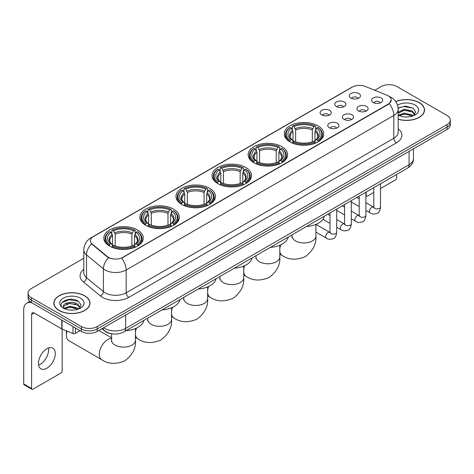<?xml version="1.0" encoding="UTF-8"?>
<svg xmlns="http://www.w3.org/2000/svg" width="474" height="474" viewBox="0 0 474 474"><rect width="100%" height="100%" fill="white"/><g stroke="black" fill="none" stroke-linecap="round" stroke-linejoin="round"><path stroke-width="0.71" d="M173.591 209.153A19.742 11.4 0 0 0 152.071 206.682A19.742 11.4 0 0 0 139.883 217.216A19.742 11.4 0 0 0 145.666 225.274A19.742 11.4 0 0 0 167.186 227.745A19.742 11.4 0 0 0 179.373 217.216A19.742 11.4 0 0 0 173.591 209.153M281.858 146.644A19.742 11.4 0 0 0 260.339 144.173A19.742 11.4 0 0 0 248.151 154.708A19.742 11.4 0 0 0 253.934 162.766A19.742 11.4 0 0 0 275.453 165.236A19.742 11.4 0 0 0 287.641 154.708A19.742 11.4 0 0 0 281.858 146.644M245.769 167.482A19.742 11.4 0 0 0 224.249 165.011A19.742 11.4 0 0 0 212.062 175.54A19.742 11.4 0 0 0 217.844 183.604A19.742 11.4 0 0 0 239.364 186.075A19.742 11.4 0 0 0 251.552 175.54A19.742 11.4 0 0 0 245.769 167.482M209.68 188.314A19.742 11.4 0 0 0 188.16 185.844A19.742 11.4 0 0 0 175.972 196.378A19.742 11.4 0 0 0 181.755 204.436A19.742 11.4 0 0 0 203.275 206.907A19.742 11.4 0 0 0 215.463 196.378A19.742 11.4 0 0 0 209.68 188.314M137.501 229.991A19.742 11.4 0 0 0 115.982 227.52A19.742 11.4 0 0 0 103.794 238.049A19.742 11.4 0 0 0 109.577 246.113A19.742 11.4 0 0 0 131.097 248.583A19.742 11.4 0 0 0 143.284 238.049A19.742 11.4 0 0 0 137.501 229.991M317.947 125.811A19.742 11.4 0 0 0 296.428 123.335A19.742 11.4 0 0 0 284.24 133.869A19.742 11.4 0 0 0 290.023 141.927A19.742 11.4 0 0 0 311.542 144.404A19.742 11.4 0 0 0 323.73 133.869A19.742 11.4 0 0 0 317.947 125.811M336.333 106.526A5.587 3.229 180 0 1 335.225 105.613A5.587 3.229 180 0 1 337.079 101.602A5.587 3.229 180 0 1 344.237 101.963A5.587 3.229 180 0 1 345.345 105.613A5.587 3.229 180 0 1 336.333 106.526M343.555 106.857A3.354 1.937 0 0 0 342.655 105.915A3.354 1.937 0 0 0 339.354 105.424A3.354 1.937 0 0 0 337.014 106.857M321.739 114.951A5.587 3.229 180 0 1 320.631 114.038A5.587 3.229 180 0 1 322.48 110.027A5.587 3.229 180 0 1 329.643 110.389A5.587 3.229 180 0 1 330.751 114.038A5.587 3.229 180 0 1 321.739 114.951M328.962 115.283A3.354 1.937 0 0 0 328.061 114.341A3.354 1.937 0 0 0 324.761 113.849A3.354 1.937 0 0 0 322.421 115.283M350.926 98.1A5.587 3.229 180 0 1 349.818 97.188A5.587 3.229 180 0 1 351.672 93.177A5.587 3.229 180 0 1 358.83 93.538A5.587 3.229 180 0 1 359.938 97.188A5.587 3.229 180 0 1 350.926 98.1M358.148 98.432A3.354 1.937 0 0 0 357.248 97.49A3.354 1.937 0 0 0 353.948 96.998A3.354 1.937 0 0 0 351.607 98.432M358.593 110.952A5.587 3.229 180 0 1 357.485 110.039A5.587 3.229 180 0 1 359.333 106.028A5.587 3.229 180 0 1 366.497 106.389A5.587 3.229 180 0 1 367.605 110.039A5.587 3.229 180 0 1 358.593 110.952M365.815 111.283A3.354 1.937 0 0 0 364.915 110.341A3.354 1.937 0 0 0 361.615 109.85A3.354 1.937 0 0 0 359.274 111.283M344 119.377A5.587 3.229 180 0 1 342.892 118.464A5.587 3.229 180 0 1 344.74 114.453A5.587 3.229 180 0 1 351.904 114.815A5.587 3.229 180 0 1 353.012 118.464A5.587 3.229 180 0 1 344 119.377M351.222 119.709A3.354 1.937 0 0 0 350.322 118.767A3.354 1.937 0 0 0 347.021 118.275A3.354 1.937 0 0 0 344.681 119.709M329.406 127.802A5.587 3.229 180 0 1 328.298 126.89A5.587 3.229 180 0 1 330.147 122.879A5.587 3.229 180 0 1 337.31 123.24A5.587 3.229 180 0 1 338.418 126.89A5.587 3.229 180 0 1 329.406 127.802M336.629 128.134A3.354 1.937 0 0 0 335.728 127.192A3.354 1.937 0 0 0 332.428 126.7A3.354 1.937 0 0 0 330.088 128.134M373.186 102.526A5.587 3.229 180 0 1 372.078 101.614A5.587 3.229 180 0 1 373.933 97.603A5.587 3.229 180 0 1 381.09 97.964A5.587 3.229 180 0 1 382.198 101.614A5.587 3.229 180 0 1 373.186 102.526M380.409 102.858A3.354 1.937 0 0 0 379.508 101.916A3.354 1.937 0 0 0 376.208 101.424A3.354 1.937 0 0 0 373.868 102.858M386.938 95.197A10.061 5.807 180 0 1 388.283 95.849A10.061 5.807 180 0 1 391.228 99.955A10.061 5.807 180 0 1 388.283 104.061L122.748 257.364A10.061 5.807 180 0 1 107.397 256.588L92.211 244.069A10.061 5.807 180 0 1 90.392 240.733A10.061 5.807 180 0 1 93.337 236.627L352.366 87.08A10.061 5.807 180 0 1 365.247 86.428L386.938 95.197M111.977 333.815A11.175 6.452 180 0 1 104.902 331.178L101.91 328.707M398.178 119.264A18.065 10.434 0 0 0 424.526 109.992A18.065 10.434 0 0 0 419.235 102.615A18.065 10.434 0 0 0 395.749 101.59M84.686 295.77A18.065 10.434 0 0 0 64.991 293.507A18.065 10.434 0 0 0 53.84 303.147A18.065 10.434 0 0 0 59.132 310.517A18.065 10.434 0 0 0 78.82 312.781A18.065 10.434 0 0 0 89.977 303.147A18.065 10.434 0 0 0 84.686 295.77M391.228 99.955L389.255 103.652L388.283 104.357L121.617 258.176A13.041 7.531 60 0 1 126.173 269.99A14.901 8.603 180 0 1 105.098 269.99A14.901 8.603 180 0 1 103.427 268.841L86.505 254.888A14.901 8.603 180 0 1 83.809 249.952L83.809 272.763A14.901 8.603 0 0 0 86.505 277.699L103.427 291.652A14.901 8.603 0 0 0 105.098 292.802A14.901 8.603 0 0 0 126.173 292.802L393.817 138.278A14.901 8.603 0 0 0 398.178 132.199L398.178 109.381A14.901 8.603 180 0 1 393.817 115.466A13.041 7.531 -120 0 0 389.255 103.652M83.809 258.247L31.337 288.542A11.175 6.452 0 0 0 28.067 293.104L28.067 297.974A11.175 6.452 0 0 0 31.337 302.536L81.392 331.433L81.392 328.997A11.175 6.452 0 0 0 97.194 328.997L447.029 127.026A11.175 6.452 0 0 0 450.3 122.464A11.175 6.452 0 0 1 447.029 127.026L97.194 328.997A11.175 6.452 0 0 1 81.392 328.997L31.337 300.101L81.392 328.997L81.392 326.568A11.175 6.452 0 0 0 97.194 326.568L447.029 124.591A11.175 6.452 0 0 0 450.3 120.029A11.175 6.452 0 0 0 447.029 115.466L396.975 86.57A11.175 6.452 0 0 0 381.167 86.57L374.756 90.273M28.067 295.539A11.175 6.452 0 0 0 31.337 300.101A11.175 6.452 0 0 1 28.067 295.539M109.654 258.176L107.397 257.032L91.529 243.82A13.041 8.722 129.5 0 0 86.505 254.888L86.505 277.699A3.727 2.494 -50.5 0 1 83.454 281.977A18.628 10.754 180 0 1 83.809 269.351M28.067 293.104A11.175 6.452 0 0 0 31.337 297.666L81.392 326.568M81.392 331.433A11.175 6.452 0 0 0 97.194 331.433L447.029 129.461A11.175 6.452 0 0 0 450.3 124.899L450.3 120.029M398.178 119.14A17.882 10.321 0 0 0 424.343 109.992A17.882 10.321 0 0 0 419.105 102.692A17.882 10.321 0 0 0 395.82 101.697M404.441 116.906L407.249 116.989M398.859 115.123L404.281 113.055L412.41 114.957L413.393 115.745M399.357 115.644L404.281 114.021L412.587 116.047M398.178 113.914A8.419 4.858 0 0 0 399.428 115.709M398.178 112.32L404.281 109.192L412.41 111.094L414.833 114.435M398.178 113.286L404.281 110.158L412.41 112.06L414.637 114.684M398.261 115.158L398.693 115.425M398.178 115.123A12.146 7.009 0 0 0 415.046 114.951A12.146 7.009 0 0 0 415.046 105.032A12.146 7.009 0 0 0 397.532 105.234M413.684 115.626L415.585 111.894L413.18 108.268L405.507 106.093L398.107 107.959M398.942 115.502L398.178 114.601M398.124 108.185L403.617 106.555L413.014 108.155M400.939 110.904L403.617 110.418L410.33 110.999M400.939 114.767L403.617 114.281L410.33 114.862M365.898 195.169L366.153 195.318A1.86 1.078 120 0 0 366.538 196.165A1.86 1.078 120 0 0 367.474 196.076L373.785 192.432M380.492 188.557L395.393 179.954A1.86 1.078 120 0 0 396.714 177.673L396.714 174.414M366.153 195.318L366.153 192.053M59.262 310.446A17.882 10.321 0 0 0 78.749 312.68A17.882 10.321 0 0 0 89.787 303.147A17.882 10.321 0 0 0 84.55 295.841A17.882 10.321 0 0 0 65.062 293.607A17.882 10.321 0 0 0 54.024 303.147A17.882 10.321 0 0 0 59.262 310.446M69.885 310.055L72.694 310.138M64.304 308.278L69.725 306.21L77.86 308.112L78.844 308.9M64.808 308.799L69.725 307.176L78.038 309.196M64.393 308.651L63.522 306.613A8.419 4.858 0 0 0 64.879 308.864M80.278 307.59L77.86 304.249C72.806 300.475 62.408 302.803 63.522 306.613L63.486 306.24M63.54 306.731L63.777 306.103L69.725 303.313L77.86 305.215L80.088 307.839M79.134 308.781L81.036 305.043L78.631 301.417C70.111 295.29 54.966 303.366 63.712 308.313L64.144 308.58M80.497 298.187A12.146 7.009 0 0 0 63.32 298.187A12.146 7.009 0 0 0 63.32 308.1A12.146 7.009 0 0 0 80.497 308.1A12.146 7.009 0 0 0 80.497 298.187M61.934 302.637L69.068 299.71L78.465 301.31M66.39 304.059L69.068 303.573L75.775 304.148M66.39 307.922L69.068 307.436L75.775 308.011M289.667 141.72L290.201 140.31A17.734 10.238 0 0 1 290.201 127.429L291.421 128.134A16.021 9.249 0 0 0 291.421 139.605L292.624 140.286L293.009 141.726M293.009 141.139L293.009 131.511L291.421 128.134M292.304 129.663L292.304 126.214L292.831 125.912A17.734 10.238 0 0 1 315.139 125.912L313.918 126.611A16.021 9.249 0 0 0 294.052 126.611L295.646 129.989L295.646 141.767M312.325 141.767L312.325 129.989L313.918 126.611M306.447 226.525A20.489 11.832 0 0 0 324.329 216.203M292.304 142.745A18.48 10.671 0 0 0 315.666 142.745L315.139 141.827A17.734 10.238 0 0 1 292.831 141.827L292.304 143.059M315.666 143.059L315.666 142.745M290.201 127.429L289.667 127.731A18.48 10.671 0 0 0 285.508 134.48A18.48 10.671 0 0 0 289.667 141.222M315.139 125.912L315.666 126.214L315.666 129.663M292.831 141.827L294.052 141.128A16.021 9.249 0 0 0 313.918 141.128L315.139 141.827M291.421 139.605L290.201 140.31M294.052 126.611L292.831 125.912M292.624 130.208A14.327 8.271 0 0 0 292.624 140.286L292.689 140.334C290.657 138.367 289.827 137.027 290.201 136.322A13.782 7.957 0 0 1 293.009 131.511M318.303 141.222A18.48 10.671 0 0 0 322.462 134.48A18.48 10.671 0 0 0 318.303 127.731L317.776 127.429A17.734 10.238 0 0 1 317.776 140.31L318.303 141.72M317.776 140.31L316.555 139.605A16.021 9.249 0 0 0 316.555 128.134L317.776 127.429M316.555 128.134L314.961 131.511L314.961 141.139L315.352 140.286L316.555 139.605M314.961 131.511A13.782 7.957 0 0 1 317.77 136.322C318.143 137.033 317.313 138.367 315.281 140.334L315.352 140.286A14.327 8.271 0 0 0 315.352 130.208M314.961 141.726L314.961 141.139M253.578 162.558L254.111 161.142A17.734 10.238 0 0 1 254.111 148.267L255.326 148.972A16.021 9.249 0 0 0 255.326 160.443L256.535 161.124L256.92 162.564M256.92 161.978L256.92 152.344L255.326 148.972M256.215 150.495L256.215 147.047L256.742 146.744A17.734 10.238 0 0 1 279.05 146.744L277.829 147.45A16.021 9.249 0 0 0 257.963 147.45L259.556 150.827L259.556 162.6M276.235 162.6L276.235 150.827L277.829 147.45M270.358 247.363A20.489 11.832 0 0 0 288.239 237.041M256.215 163.577A18.48 10.671 0 0 0 279.577 163.577L279.05 162.665A17.734 10.238 0 0 1 256.742 162.665L256.215 163.897M279.577 163.897L279.577 163.577M254.111 148.267L253.578 148.569A18.48 10.671 0 0 0 249.419 155.312A18.48 10.671 0 0 0 253.578 162.061M279.05 146.744L279.577 147.047L279.577 150.495M256.742 162.665L257.963 161.96A16.021 9.249 0 0 0 277.829 161.96L279.05 162.665M255.326 160.443L254.111 161.142M257.963 147.45L256.742 146.744M256.535 151.046A14.327 8.271 0 0 0 256.535 161.124L256.6 161.172C254.562 159.199 253.738 157.866 254.111 157.161A13.782 7.957 0 0 1 256.92 152.344M282.214 162.061A18.48 10.671 0 0 0 286.373 155.312A18.48 10.671 0 0 0 282.214 148.569L281.68 148.267A17.734 10.238 0 0 1 281.68 161.142L282.214 162.558M281.68 161.142L280.466 160.443A16.021 9.249 0 0 0 280.466 148.972L281.68 148.267M280.466 148.972L278.872 152.344L278.872 161.978L279.263 161.124L280.466 160.443M278.872 152.344A13.782 7.957 0 0 1 281.68 157.161C282.054 157.872 281.224 159.205 279.192 161.172L279.263 161.124A14.327 8.271 0 0 0 279.263 151.046M278.872 162.564L278.872 161.978M217.489 183.391L218.022 181.98A17.734 10.238 0 0 1 218.022 169.105L219.237 169.805A16.021 9.249 0 0 0 219.237 181.275L220.446 181.963L220.831 183.397M220.831 182.81L220.831 173.182L219.237 169.805M220.126 171.333L220.126 167.885L220.653 167.583A17.734 10.238 0 0 1 242.961 167.583L241.74 168.288A16.021 9.249 0 0 0 221.873 168.288L223.467 171.659L223.467 183.438M240.146 183.438L240.146 171.659L241.74 168.288M234.269 268.195A20.489 11.832 0 0 0 252.15 257.874M220.126 184.416A18.48 10.671 0 0 0 243.488 184.416L242.961 183.503A17.734 10.238 0 0 1 220.653 183.503L220.126 184.73M243.488 184.73L243.488 184.416M218.022 169.105L217.489 169.408A18.48 10.671 0 0 0 213.33 176.15A18.48 10.671 0 0 0 217.489 182.893M242.961 167.583L243.488 167.885L243.488 171.333M220.653 183.503L221.873 182.798A16.021 9.249 0 0 0 241.74 182.798L242.961 183.503M219.237 181.275L218.022 181.98M221.873 168.288L220.653 167.583M220.446 171.884A14.327 8.271 0 0 0 220.446 181.963L220.511 182.004C218.473 180.037 217.643 178.698 218.022 177.999A13.782 7.957 0 0 1 220.831 173.182M246.124 182.893A18.48 10.671 0 0 0 250.284 176.15A18.48 10.671 0 0 0 246.124 169.408L245.591 169.105A17.734 10.238 0 0 1 245.591 181.98L246.124 183.391M245.591 181.98L244.377 181.275A16.021 9.249 0 0 0 244.377 169.805L245.591 169.105M244.377 169.805L242.783 173.182L242.783 182.81L243.168 181.963L244.377 181.275M242.783 173.182A13.782 7.957 0 0 1 245.591 177.999C245.965 178.704 245.135 180.043 243.103 182.004L243.168 181.963A14.327 8.271 0 0 0 243.168 171.884M242.783 183.397L242.783 182.81M181.4 204.229L181.933 202.819A17.734 10.238 0 0 1 181.933 189.938L183.148 190.643A16.021 9.249 0 0 0 183.148 202.114L184.356 202.795L184.742 204.235M184.742 203.648L184.742 194.02L183.148 190.643M184.036 192.171L184.036 188.723L184.564 188.415A17.734 10.238 0 0 1 206.871 188.415L205.651 189.12A16.021 9.249 0 0 0 185.784 189.12L187.378 192.497L187.378 204.276M204.057 204.276L204.057 192.497L205.651 189.12M198.179 289.033A20.489 11.832 0 0 0 216.061 278.712M184.036 205.254A18.48 10.671 0 0 0 207.399 205.254L206.871 204.335A17.734 10.238 0 0 1 184.564 204.335L184.036 205.568M207.399 205.568L207.399 205.254M181.933 189.938L181.4 190.24A18.48 10.671 0 0 0 177.24 196.988A18.48 10.671 0 0 0 181.4 203.731M206.871 188.415L207.399 188.723L207.399 192.171M184.564 204.335L185.784 203.636A16.021 9.249 0 0 0 205.651 203.636L206.871 204.335M183.148 202.114L181.933 202.819M185.784 189.12L184.564 188.415M184.356 192.717A14.327 8.271 0 0 0 184.356 202.795L184.422 202.842C182.383 200.875 181.554 199.536 181.933 198.831A13.782 7.957 0 0 1 184.742 194.02M210.035 203.731A18.48 10.671 0 0 0 214.195 196.988A18.48 10.671 0 0 0 210.035 190.24L209.502 189.938A17.734 10.238 0 0 1 209.502 202.819L210.035 204.229M209.502 202.819L208.287 202.114A16.021 9.249 0 0 0 208.287 190.643L209.502 189.938M208.287 190.643L206.694 194.02L206.694 203.648L207.079 202.795L208.287 202.114M206.694 194.02A13.782 7.957 0 0 1 209.502 198.831C209.875 199.542 209.046 200.875 207.014 202.842L207.079 202.795A14.327 8.271 0 0 0 207.079 192.717M206.694 204.235L206.694 203.648M145.311 225.067L145.844 223.651A17.734 10.238 0 0 1 145.844 210.776L147.059 211.481A16.021 9.249 0 0 0 147.059 222.946L148.267 223.633L148.652 225.073M148.652 224.486L148.652 214.852L147.059 211.481M147.947 213.004L147.947 209.555L148.475 209.253A17.734 10.238 0 0 1 170.782 209.253L169.562 209.958A16.021 9.249 0 0 0 149.695 209.958L151.289 213.336L151.289 225.109M167.968 225.109L167.968 213.336L169.562 209.958M162.09 309.872A20.489 11.832 0 0 0 179.972 299.55M147.947 226.086A18.48 10.671 0 0 0 171.31 226.086L170.782 225.174A17.734 10.238 0 0 1 148.475 225.174L147.947 226.406M171.31 226.406L171.31 226.086M145.844 210.776L145.311 211.078A18.48 10.671 0 0 0 141.151 217.821A18.48 10.671 0 0 0 145.311 224.569M170.782 209.253L171.31 209.555L171.31 213.004M148.475 225.174L149.695 224.469A16.021 9.249 0 0 0 169.562 224.469L170.782 225.174M147.059 222.946L145.844 223.651M149.695 209.958L148.475 209.253M148.267 213.555A14.327 8.271 0 0 0 148.267 223.633L148.332 223.675C146.294 221.708 145.465 220.374 145.844 219.669A13.782 7.957 0 0 1 148.652 214.852M173.946 224.569A18.48 10.671 0 0 0 178.106 217.821A18.48 10.671 0 0 0 173.946 211.078L173.413 210.776A17.734 10.238 0 0 1 173.413 223.651L173.946 225.067M173.413 223.651L172.198 222.946A16.021 9.249 0 0 0 172.198 211.481L173.413 210.776M172.198 211.481L170.604 214.852L170.604 224.486L170.99 223.633L172.198 222.946M170.604 214.852A13.782 7.957 0 0 1 173.413 219.669C173.786 220.374 172.957 221.714 170.924 223.675L170.99 223.633A14.327 8.271 0 0 0 170.99 213.555M170.604 225.073L170.604 224.486M67.035 331.077A11.921 6.885 120 0 0 66.378 335.236L66.378 332.191A8.194 4.734 -60 0 1 66.484 330.852M66.378 335.236A11.921 6.885 120 0 0 68.843 340.693L101.774 359.707A11.921 6.885 -60 0 1 99.943 350.15A11.921 6.885 -60 0 1 107.734 339.645A11.921 6.885 -60 0 1 111.615 338.501M109.221 245.899L109.755 244.489A17.734 10.238 0 0 1 109.755 231.608L110.969 232.313A16.021 9.249 0 0 0 110.969 243.784L112.172 244.471L112.563 245.905M112.563 245.319L112.563 235.691L110.969 232.313M111.858 233.842L111.858 230.394L112.385 230.091A17.734 10.238 0 0 1 134.693 230.091L133.472 230.797A16.021 9.249 0 0 0 113.606 230.797L115.2 234.168L115.2 245.947M131.879 245.947L131.879 234.168L133.472 230.797M126.001 330.704A20.489 11.832 0 0 0 143.883 320.383M111.858 246.924A18.48 10.671 0 0 0 135.22 246.924L134.693 246.012A17.734 10.238 0 0 1 112.385 246.012L111.858 247.238M135.22 247.238L135.22 246.924M109.755 231.608L109.221 231.916A18.48 10.671 0 0 0 105.062 238.659A18.48 10.671 0 0 0 109.221 245.402M134.693 230.091L135.22 230.394L135.22 233.842M112.385 246.012L113.606 245.307A16.021 9.249 0 0 0 133.472 245.307L134.693 246.012M110.969 243.784L109.755 244.489M113.606 230.797L112.385 230.091M112.172 234.387A14.327 8.271 0 0 0 112.172 244.471L112.243 244.513C110.205 242.546 109.376 241.207 109.755 240.508A13.782 7.957 0 0 1 112.563 235.691M137.857 245.402A18.48 10.671 0 0 0 142.016 238.659A18.48 10.671 0 0 0 137.857 231.916L137.324 231.608A17.734 10.238 0 0 1 137.324 244.489L137.857 245.899M137.324 244.489L136.109 243.784A16.021 9.249 0 0 0 136.109 232.313L137.324 231.608M136.109 232.313L134.515 235.691L134.515 245.319L134.9 244.471L136.109 243.784M134.515 235.691A13.782 7.957 0 0 1 137.324 240.508C137.697 241.213 136.868 242.552 134.835 244.513L134.9 244.471A14.327 8.271 0 0 0 134.9 234.387M134.515 245.905L134.515 245.319M48.472 347.999A11.921 6.885 -60 0 1 40.195 364.346A11.921 6.885 -60 0 1 38.601 365.093M46.879 368.209A11.921 6.885 120 0 0 54.67 357.704A11.921 6.885 120 0 0 52.845 348.153A11.921 6.885 120 0 0 46.879 348.74A11.921 6.885 120 0 0 39.093 359.245A11.921 6.885 120 0 0 40.918 368.802A11.921 6.885 120 0 0 46.879 368.209M75.396 327.972L75.396 333.37L80.07 330.674M31.894 302.856A14.901 8.603 -120 0 0 26.787 303.164A14.901 8.603 -120 0 0 23.7 309.99L23.7 383.904L31.604 388.467L31.604 314.552A3.727 2.151 60 0 1 32.374 312.846A3.727 2.151 60 0 1 34.235 313.03L61.78 328.932L61.78 320.11M31.604 388.467A1.86 1.078 120 0 0 31.989 389.32L24.085 384.758A1.86 1.078 -60 0 1 23.7 383.904M31.989 389.32A1.86 1.078 120 0 0 32.919 389.225L60.844 373.103A1.86 1.078 120 0 0 62.159 370.822L62.159 329.104M75.396 333.37A1.86 1.078 180 0 1 73.014 333.495L62.029 329.051A1.86 1.078 180 0 1 61.78 328.932M92.211 244.069L92.211 244.507M107.397 256.588L107.397 257.032M122.748 257.364L122.748 257.666M388.283 104.061L388.283 104.357M128.81 297.364A3.727 2.151 60 0 1 126.173 292.802L126.173 269.99L393.817 115.466L393.817 138.278A3.727 2.151 60 0 0 396.448 142.846L128.81 297.364A18.628 10.754 180 0 1 102.467 297.364A18.628 10.754 180 0 1 100.375 295.93L83.454 281.977M398.178 109.381C397.929 104.025 395.571 100.008 391.115 97.33L389.231 96.412A13.041 6.109 112 0 0 389.059 96.352M92.229 237.391A13.041 7.531 -120 0 0 90.878 237.901C86.416 240.573 84.064 244.59 83.809 249.952M90.878 237.901L351.27 87.56A13.041 7.531 60 0 1 352.259 87.139M108.51 257.72A13.041 8.722 129.5 0 0 103.427 268.841L103.427 291.652A3.727 2.494 -50.5 0 1 100.375 295.93M398.178 128.786A18.628 10.754 180 0 1 396.448 142.846M97.194 326.568L97.194 331.433M447.029 124.591L447.029 129.461M31.337 297.666L31.337 302.536M103.569 327.753A14.901 8.603 0 0 0 104.57 328.393A14.901 8.603 0 0 0 125.646 328.393L409.092 164.745A14.901 8.603 0 0 0 413.458 158.66C413.565 162.357 411.598 165.521 407.551 168.157L124.105 331.8A7.454 4.302 60 0 0 125.646 328.393L125.646 315.009M409.092 151.36L409.092 164.745A7.454 4.302 60 0 1 407.551 168.157M102.965 328.103A7.454 4.983 129.5 0 0 104.268 330.526L102.005 328.66M315.909 224.403L315.909 236.076A11.921 6.885 180 0 1 312.413 240.94A11.921 6.885 180 0 1 295.557 240.94A11.921 6.885 180 0 1 292.067 236.076L291.907 237.48M315.909 236.076C316.525 243.914 312.994 250.77 305.315 256.63C296.404 260.344 288.702 259.977 282.22 255.522A11.921 6.885 -60 0 1 279.82 251.256M279.82 248.803A11.921 6.885 -60 0 1 280.78 244.815M312.325 129.989A13.782 7.957 0 0 0 295.646 129.989M312.716 128.691A14.327 8.271 0 0 0 295.255 128.691M279.82 245.242L279.82 256.908A11.921 6.885 180 0 1 276.324 261.778A11.921 6.885 180 0 1 259.468 261.778A11.921 6.885 180 0 1 255.978 256.908L255.818 258.318M279.82 256.908C280.436 264.753 276.905 271.602 269.226 277.468C260.315 281.183 252.612 280.815 246.13 276.36A11.921 6.885 -60 0 1 243.731 272.088M243.731 269.635A11.921 6.885 -60 0 1 244.691 265.653M276.235 150.827A13.782 7.957 0 0 0 259.556 150.827M276.626 149.523A14.327 8.271 0 0 0 259.165 149.523M243.731 266.074L243.731 277.746A11.921 6.885 180 0 1 240.235 282.611A11.921 6.885 180 0 1 223.378 282.611A11.921 6.885 180 0 1 219.889 277.746L219.729 279.15M243.731 277.746C244.347 285.585 240.816 292.44 233.137 298.3C224.226 302.021 216.523 301.648 210.041 297.198A11.921 6.885 -60 0 1 207.642 292.926M207.642 290.473A11.921 6.885 -60 0 1 208.601 286.492M240.146 171.659A13.782 7.957 0 0 0 223.467 171.659M240.537 170.362A14.327 8.271 0 0 0 223.076 170.362M207.642 286.912L207.642 298.584A11.921 6.885 180 0 1 204.146 303.449A11.921 6.885 180 0 1 187.289 303.449A11.921 6.885 180 0 1 183.793 298.584L183.639 299.989M207.642 298.584C208.252 306.423 204.727 313.273 197.048 319.138C188.137 322.853 180.434 322.486 173.952 318.03A11.921 6.885 -60 0 1 171.547 313.764M171.547 311.311A11.921 6.885 -60 0 1 172.512 307.324M204.057 192.497A13.782 7.957 0 0 0 187.378 192.497M204.448 191.194A14.327 8.271 0 0 0 186.987 191.194M171.547 307.745L171.547 319.417A11.921 6.885 180 0 1 168.057 324.287A11.921 6.885 180 0 1 151.2 324.287A11.921 6.885 180 0 1 147.704 319.417L147.55 320.827M171.547 319.417C172.163 327.261 168.637 334.111 160.959 339.976C152.047 343.691 144.345 343.324 137.863 338.869A11.921 6.885 -60 0 1 135.457 334.597M135.457 332.144A11.921 6.885 -60 0 1 136.417 328.162M167.968 213.336A13.782 7.957 0 0 0 151.289 213.336M168.359 212.032A14.327 8.271 0 0 0 150.898 212.032M135.457 328.583L135.457 340.255A11.921 6.885 180 0 1 131.968 345.119A11.921 6.885 180 0 1 115.111 345.119A11.921 6.885 180 0 1 111.615 340.255L111.461 341.659M131.879 234.168A13.782 7.957 0 0 0 115.2 234.168M132.27 232.87A14.327 8.271 0 0 0 114.809 232.87M380.492 183.776L380.492 206.948A3.354 1.937 180 0 1 379.354 208.4A3.354 1.937 180 0 1 374.768 208.317A3.354 1.937 180 0 1 373.785 206.948L373.678 207.671L373.98 207.428M380.492 206.948C380.035 210.841 378.827 213.016 376.877 213.472C374.105 214.331 371.877 214.135 370.194 212.897A3.354 1.937 -60 0 1 369.679 210.207A3.354 1.937 -60 0 1 371.871 207.251A3.354 1.937 -60 0 1 372.019 207.174A3.354 1.937 -60 0 1 373.548 207.085L374.229 207.357M365.898 192.201L365.898 215.374A3.354 1.937 180 0 1 364.761 216.825A3.354 1.937 180 0 1 360.175 216.742A3.354 1.937 180 0 1 359.191 215.374L359.085 216.097L359.387 215.854M365.898 215.374C365.436 219.266 364.233 221.441 362.284 221.897C359.511 222.756 357.283 222.561 355.601 221.322A3.354 1.937 -60 0 1 355.085 218.633A3.354 1.937 -60 0 1 357.278 215.682A3.354 1.937 -60 0 1 357.426 215.599A3.354 1.937 -60 0 1 358.954 215.516L359.636 215.783M351.305 200.626L351.305 223.799A3.354 1.937 180 0 1 350.168 225.251A3.354 1.937 180 0 1 345.582 225.168A3.354 1.937 180 0 1 344.598 223.799L344.491 224.522L344.794 224.279M351.305 223.799C350.843 227.692 349.64 229.866 347.685 230.323C344.918 231.182 342.69 230.986 341.007 229.748A3.354 1.937 -60 0 1 340.492 227.058A3.354 1.937 -60 0 1 342.684 224.107A3.354 1.937 -60 0 1 342.832 224.024A3.354 1.937 -60 0 1 344.361 223.941L345.042 224.208M336.712 209.052L336.712 232.224A3.354 1.937 180 0 1 335.574 233.676A3.354 1.937 180 0 1 330.988 233.593A3.354 1.937 180 0 1 330.005 232.224L329.898 232.953L330.194 232.704M336.712 232.224C336.25 236.117 335.047 238.292 333.092 238.748C330.325 239.607 328.097 239.417 326.414 238.173A3.354 1.937 -60 0 1 325.899 235.483A3.354 1.937 -60 0 1 328.091 232.533A3.354 1.937 -60 0 1 328.239 232.45A3.354 1.937 -60 0 1 329.768 232.367L330.449 232.633M31.604 314.552L34.235 313.03M62.029 320.252L62.029 329.051M73.014 333.495L73.014 326.592M351.27 87.56L353.663 86.446M124.105 331.8C118.109 334.816 112.113 334.816 106.117 331.8L104.268 330.526M413.458 158.66L413.458 148.842M424.343 111.485L424.343 109.992M366.538 196.165L365.898 195.798M89.787 304.64L89.787 303.147M54.024 304.64L54.024 303.147M282.22 255.522L279.82 254.135M285.508 137.887L285.508 134.48M322.462 137.887L322.462 134.48M292.067 234.831L292.067 236.076M246.13 276.36L243.731 274.973M249.419 158.725L249.419 155.312M286.373 158.725L286.373 155.312M255.978 255.664L255.978 256.908M210.041 297.198L207.642 295.812M213.33 179.557L213.33 176.15M250.284 179.557L250.284 176.15M219.889 276.502L219.889 277.746M173.952 318.03L171.547 316.644M177.24 200.395L177.24 196.988M214.195 200.395L214.195 196.988M183.793 297.34L183.793 298.584M137.863 338.869L135.457 337.482M141.151 221.234L141.151 217.821M178.106 221.234L178.106 217.821M147.704 318.173L147.704 319.417M135.457 340.255C136.074 348.094 132.548 354.949 124.869 360.809C115.958 364.53 108.256 364.156 101.774 359.707M105.062 242.066L105.062 238.659M142.016 242.066L142.016 238.659M111.615 337.855L98.841 330.479M111.615 333.773L111.615 340.255M370.194 212.897L365.898 210.415M359.191 206.546L351.305 201.989M373.785 187.651L373.785 206.948M373.548 207.085L365.898 202.671M359.191 198.802L356.833 197.439M355.601 221.322L351.305 218.84M344.598 214.971L336.712 210.415M359.191 196.076L359.191 215.374M358.954 215.516L351.305 211.096M344.598 207.227L342.24 205.864M341.007 229.748L336.712 227.265M330.005 223.396L322.918 219.302M344.598 204.501L344.598 223.799M344.361 223.941L336.712 219.521M330.005 215.652L327.647 214.289M326.414 238.173L315.909 232.106M330.005 212.927L330.005 232.224M329.768 232.367L315.945 224.386M26.787 303.164L29.803 301.428"/></g></svg>
